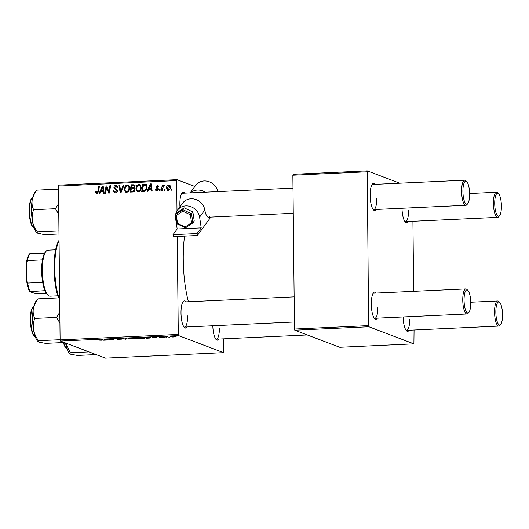 <?xml version="1.0" encoding="UTF-8"?>
<svg xmlns="http://www.w3.org/2000/svg" width="529" height="529" viewBox="0 0 529 529"><rect width="100%" height="100%" fill="white"/><g stroke="black" fill="none" stroke-linecap="round" stroke-linejoin="round"><path stroke-width="0.79" d="M187.035 326.968A13.609 3.908 -92.6 0 1 184.383 327.511A13.609 3.908 -92.6 0 1 181.004 312.989A13.609 3.908 -92.6 0 1 183.186 301.576A13.609 3.908 -92.6 0 1 185.877 301.874M183.9 326.922A12.564 3.61 87.4 0 0 184.535 327.081A12.564 3.61 87.4 0 0 187.603 315.919M179.959 206.813A13.609 3.908 -92.6 0 1 179.867 204.273A13.609 3.908 -92.6 0 1 182.042 192.86A13.609 3.908 -92.6 0 1 184.74 193.151M218.841 339.043A13.609 3.908 -92.6 0 1 216.182 339.585A13.609 3.908 -92.6 0 1 212.817 325.771M215.7 338.996A12.564 3.61 87.4 0 0 216.335 339.162A12.564 3.61 87.4 0 0 219.403 328M188.41 301.755A58.62 16.835 -92.6 0 1 183.259 259.706A58.62 16.835 -92.6 0 1 184.548 236.099M408.004 221.519A13.609 3.908 -92.6 0 1 405.346 222.068A13.609 3.908 -92.6 0 1 401.98 208.254M404.864 221.479A12.564 3.61 87.4 0 0 405.498 221.638A12.564 3.61 87.4 0 0 408.567 210.476M376.198 209.444A13.609 3.908 -92.6 0 1 373.547 209.987A13.609 3.908 -92.6 0 1 370.168 195.466A13.609 3.908 -92.6 0 1 372.35 184.052A13.609 3.908 -92.6 0 1 375.041 184.35M373.064 209.398A12.564 3.61 87.4 0 0 373.699 209.563A12.564 3.61 87.4 0 0 376.767 198.401M377.342 318.16A13.609 3.908 -92.6 0 1 374.684 318.709A13.609 3.908 -92.6 0 1 371.305 304.182A13.609 3.908 -92.6 0 1 373.487 292.768A13.609 3.908 -92.6 0 1 376.179 293.066M374.201 318.114A12.564 3.61 87.4 0 0 374.836 318.279A12.564 3.61 87.4 0 0 377.904 307.118M409.142 330.241A13.609 3.908 -92.6 0 1 406.49 330.784A13.609 3.908 -92.6 0 1 403.118 316.97M406.001 330.195A12.564 3.61 87.4 0 0 406.636 330.354A12.564 3.61 87.4 0 0 409.704 319.192M164.585 337.39L163.706 337.304L164.585 337.39M169.505 337.165L168.625 337.072L169.505 337.165M144.715 337.793C145.402 338.051 144.794 338.256 142.89 338.408L139.563 338.17L139.583 337.767L144.959 337.985M139.557 337.773L139.563 338.17L139.583 337.767M152.445 337.952L151.651 337.991L152.782 337.033L153.674 336.986L156.763 337.753L152.445 337.952L152.438 337.323M138.796 338.302L134.63 338.778L133.685 337.912L136.489 337.8L138.896 338.381M137.937 337.938L137.487 337.846M125.644 339.195L121.511 338.474L124.989 339.096L125.796 338.282L126.583 338.243L125.644 339.195L125.638 338.434M102.613 340.015L99.459 340.134L101.29 340.226L101.846 340.028L101.178 339.42L101.918 339.387L102.652 340.087M101.29 340.226L101.846 340.028L101.839 339.387M110.237 339.902L109.496 339.942L108.571 339.076L113.146 339.631L112.32 338.904L113.061 338.871L113.999 339.73L109.41 339.175L110.237 339.902M60.418 341.046L105.41 358.133L223.602 352.664L178.604 335.578L60.418 341.046L60.101 339.889L178.286 334.421L178.604 335.578M104.458 340.173L103.664 340.207L104.795 339.248L108.776 339.975L104.458 340.173L104.451 339.545M116.922 338.772L120.982 338.752L117.636 338.877L121.558 339.129L117.094 339.294L120.85 339.168L116.816 338.844M133.057 338.335C133.744 338.593 133.143 338.791 131.238 338.944L127.912 338.705L127.925 338.309L133.301 338.52M127.906 338.315L127.912 338.705L127.925 338.309M159.169 337.046L162.707 337.297L159.097 337.099M160.419 336.913L159.864 337.112M150.401 337.509C150.983 337.714 150.666 337.905 149.436 338.071L146.282 338.236L145.343 337.376L150.659 337.707M170.457 336.55L170.464 336.867C169.855 336.669 170.292 336.504 171.78 336.384L174.127 336.556C174.689 336.748 174.253 336.907 172.811 337.019L170.232 336.702M166.695 337.29L165.266 336.702L167.528 336.609L166.443 337.039L166.695 337.29M166.37 336.695L166.443 337.039M176.243 336.854L175.363 336.761L176.243 336.854M141.316 187.458C141.349 189.772 140.344 191.227 138.3 191.829L137.474 191.703L135.86 188.793L136.786 185.527L138.856 184.33L139.709 184.462L141.316 187.458M148.715 189.263L147.875 191.286L147.088 191.326L150.269 183.9L151.162 183.854L152.193 191.088L151.466 191.121L151.208 189.151L148.715 189.263M96.9 193.74L95.451 192.206L95.504 191.538L96.238 191.405L96.939 192.887L97.878 191.478L98.665 186.287L99.406 186.254L98.592 191.624L96.9 193.74L96.258 193.654M97.898 193.323L96.635 192.847L97.951 193.27M117.57 190.645C117.451 192.014 116.724 192.761 115.395 192.887L114.35 192.741L113.193 190.526L113.92 190.4L114.119 191.465L115.434 192.034L116.843 190.751L116.645 190.123L114.733 188.972L113.894 187.418C113.973 186.168 114.621 185.494 115.831 185.395L116.717 185.52L117.901 187.57L117.173 187.676L115.818 186.248L114.621 187.339L117.57 190.645M117.848 186.902L115.818 186.248M124.07 185.11L121.081 192.53L120.149 192.569L118.999 185.342L119.739 185.309L120.724 191.505L123.283 185.15L124.07 185.11M129.658 188C129.698 190.308 128.692 191.762 126.649 192.364L125.816 192.239L124.203 189.329L125.135 186.063L127.205 184.872L128.051 184.998L129.658 188M171.832 189.137L171.68 190.189L170.946 190.222L171.092 189.177L171.832 189.137M194.864 186.466L176.97 179.675L176.679 180.594L58.488 186.063L60.101 339.889M176.679 180.594L176.997 210.912M177.261 236.437L178.286 334.421M134.009 184.8L134.921 186.38L133.976 188.198L134.869 189.627C134.796 190.969 134.128 191.756 132.872 191.981L130.068 192.113L131.172 184.78L133.982 184.786M100.735 191.485L99.895 193.508L99.102 193.541L102.282 186.115L103.175 186.076L104.213 193.31L103.479 193.343L103.221 191.366L100.735 191.485M106.375 188.767L105.674 193.244L104.934 193.277L106.058 185.944L106.825 185.91L108.895 191.987L109.807 185.772L110.548 185.739L109.437 193.065L108.67 193.105L106.58 187.035L106.375 188.767M156.849 190.969L156.042 190.857L155.09 189.157L155.817 189.032L156.875 190.308L157.821 189.448L155.705 187.041L157.212 185.467L157.992 185.58L158.892 186.995L158.164 187.127L157.186 186.129L156.432 186.896L158.171 188.41L158.548 189.356L156.849 190.969M157.748 190.738L156.445 190.242L157.847 190.671M158.859 186.664L157.186 186.129M145.852 184.357L147.049 187.028C147.108 188.879 146.401 190.288 144.92 191.253L141.719 191.571L142.83 184.244L145.687 184.284M169.888 185.368L168.738 184.932C169.902 185.071 170.477 185.785 170.457 187.068C170.523 188.84 169.776 189.964 168.222 190.44L167.561 190.341L166.463 188.41C166.377 186.572 167.138 185.408 168.738 184.932L169.373 185.031M165.094 189.448L164.942 190.5L164.208 190.533L164.354 189.488L165.094 189.448M162.476 188.496L162.132 190.632L161.391 190.665L162.198 185.329L162.939 185.295L162.76 186.4L163.93 185.157L164.426 185.329L162.476 188.496M164.426 185.342L163.93 185.157L164.426 185.329M164.149 186.168L163.778 186.016M160.181 189.68L160.023 190.724L159.295 190.757L159.434 189.713L160.181 189.68M58.488 186.063L58.785 185.143L176.97 179.675M223.76 338.818L223.602 352.664M294.792 330.202L339.783 347.289L413.903 343.857L368.905 326.77L294.792 330.202L294.474 329.045L368.594 325.619L368.905 326.77M366.981 171.793L292.861 175.218L293.159 174.299L367.271 170.867L368.594 325.619M292.861 175.218L294.474 329.045M399.765 183.206L367.271 170.867M412.924 221.294L413.658 291.334M414.062 330.01L413.903 343.857M468.906 312.348A11.512 3.306 87.4 0 0 470.75 302.694A11.512 3.306 87.4 0 0 467.887 290.401A11.512 3.306 87.4 0 0 464.059 300.148A11.512 3.306 87.4 0 0 468.906 312.348L468.039 313.386A12.564 3.61 -92.6 0 1 466.981 314.014A12.564 3.61 -92.6 0 1 462.756 300.082A12.564 3.61 -92.6 0 1 465.824 288.92L373.672 293.185A12.564 3.61 87.4 0 0 373.057 293.403M467.762 203.632A11.512 3.306 87.4 0 0 469.613 193.971A11.512 3.306 87.4 0 0 466.75 181.685A11.512 3.306 87.4 0 0 462.921 191.432A11.512 3.306 87.4 0 0 467.762 203.632L466.902 204.67A12.564 3.61 -92.6 0 1 465.844 205.298A12.564 3.61 -92.6 0 1 461.619 191.366A12.564 3.61 -92.6 0 1 464.687 180.204L372.535 184.462A12.564 3.61 87.4 0 0 371.92 184.687M293 188.145L182.234 193.27A12.564 3.61 87.4 0 0 181.619 193.488M294.137 296.862L183.371 301.986A12.564 3.61 87.4 0 0 182.756 302.204M171.793 189.442L171.092 189.177M131.357 192.053L131.457 191.419M131.866 188.721L131.959 188.086M132.343 185.58L131.172 184.78M132.389 185.243L135.16 185.236M134.855 189.911L133.645 188.76L131.304 188.747L130.934 191.22L132.151 191.683L134.234 191.551M134.908 186.711L133.731 185.6L131.781 185.606L131.437 187.888L134.141 188.271M134.511 187.749L133.804 187.478L134.194 186.439M131.437 187.888L133.804 187.478M134.075 191.485L133.017 191.088L134.141 189.64M130.934 191.22L133.017 191.088M126.457 192.364L125.644 191.134M124.95 189.613L124.203 189.329M125.915 186.36L125.135 186.063M129.658 188.231L128.931 187.954C128.944 186.651 128.362 185.904 127.185 185.725L128.421 185.335L127.205 184.872M129.44 186.558L127.185 185.725L125.71 186.598L124.937 189.329C124.943 190.612 125.525 191.339 126.689 191.511C128.243 190.949 128.99 189.766 128.931 187.954M127.324 191.882L126.107 191.419L127.324 191.882M121.227 192.159L121.148 191.67M119.792 185.646L118.999 185.342M121.392 191.756L120.724 191.505M123.951 185.401L123.283 185.15M115.044 192.887L114.502 191.835M113.927 190.804L113.193 190.526M114.7 191.934L115.434 192.034M117.544 191.015L116.843 190.751M117.564 190.466L116.645 190.123M117.861 190.585L114.733 188.972M115.95 189.435L115.11 187.881M114.7 187.722L113.894 187.418M115.851 186.248L117.048 185.858L115.831 185.395M96.278 192.516L95.451 192.206M96.192 191.796L95.504 191.538M99.359 186.552L98.665 186.287M96.959 193.74L96.675 192.86M101.409 191.452L101.68 190.824M103.234 186.479L102.282 186.115M103.975 191.657L103.221 191.366M103.327 187.16L102.633 186.896L101.125 190.612L103.882 191.009M103.849 190.804L103.109 190.526L102.633 186.896M101.125 190.612L103.109 190.526M106.964 186.287L106.058 185.944M109.563 192.245L108.895 191.987M109.847 190.334L109.139 190.07M110.501 186.036L109.807 185.772M109.516 192.549L109.377 192.172M108.075 189.336L107.162 188.985M107.341 187.319L106.58 187.035M155.87 189.554L155.09 189.256M155.85 189.448L155.09 189.157M158.515 189.713L157.821 189.448M158.548 189.329L157.668 188.992M158.879 189.455L156.921 187.504M156.531 187.359L155.705 187.041M157.589 186.182L158.429 185.93L157.212 185.467M156.729 190.969L156.353 190.202M149.396 189.23L149.667 188.608M151.215 184.257L150.269 183.9M151.962 189.435L151.208 189.151M151.314 184.938L150.62 184.681L149.112 188.397L151.863 188.787M151.836 188.582L151.096 188.304L150.62 184.681M149.112 188.397L151.096 188.304M143.015 191.511L143.108 190.883M143.994 185.038L142.83 184.244M144.047 184.707L146.685 184.674M146.85 185.666L143.438 185.064L142.585 190.685L143.524 190.638C145.455 190.361 146.388 189.157 146.321 187.015L145.415 185.097M142.585 190.685L145.323 191.042M147.049 187.292L146.321 187.015M144.741 191.101L143.524 190.638M138.109 191.829L137.302 190.592M136.601 189.071L135.86 188.793M137.566 185.824L136.786 185.527M141.309 187.689L140.582 187.411C140.602 186.109 140.02 185.368 138.843 185.183L140.073 184.793L138.856 184.33M141.098 186.016L138.843 185.183L137.368 186.063L136.588 188.793C136.594 190.07 137.183 190.797 138.347 190.976C139.901 190.414 140.648 189.223 140.582 187.411M139.524 191.419L137.765 190.883L139.497 191.432M168.229 190.44L167.799 189.686M167.224 188.701L166.463 188.41M169.055 185.653L169.915 185.401M170.331 186.148L168.711 185.6L167.19 188.298L168.222 189.779L169.73 187.101L168.711 185.6M170.457 187.372L169.73 187.101M169.141 190.129L167.878 189.726L169.095 190.189M165.055 189.752L164.354 189.488M162.892 185.593L162.198 185.329M163.091 186.525L162.76 186.4M160.135 189.977L159.434 189.713M109.49 339.221L109.496 339.942M113.14 338.944L113.146 339.631M112.849 338.877L112.856 339.406M113.226 339.023L113.232 339.77M104.729 339.307L104.735 339.916M105.225 339.512L106.878 339.711L105.225 339.228M104.881 339.248L104.887 339.797M128.666 338.17L128.646 338.679L131.04 338.851C132.455 338.725 132.878 338.56 132.303 338.362L129.909 338.183L128.646 338.679M134.624 338.064L134.63 338.778M134.531 337.978L137.216 337.978L134.531 337.872M134.941 338.348L138.056 338.335L134.935 338.243M152.716 337.085L152.722 337.694M153.212 337.297L154.858 337.489L153.205 337.013M152.868 337.026L152.874 337.581M146.275 337.522L146.282 338.236M146.189 337.442L146.91 338.104L147.849 338.057C149.727 337.952 150.329 337.773 149.661 337.542L146.189 337.337M140.317 337.628L140.304 338.137L142.698 338.309C144.113 338.183 144.536 338.018 143.961 337.819L141.567 337.641L140.304 338.137M171.945 336.464L171.165 336.828L173.4 336.589L171.945 336.378M170.986 336.451L171.165 336.828M165.947 336.669L165.954 337.33M501.413 206.052A11.512 3.306 87.4 0 0 498.549 193.759A11.512 3.306 87.4 0 0 494.721 203.513A11.512 3.306 87.4 0 0 499.568 215.706A11.512 3.306 87.4 0 0 501.413 206.052M499.568 215.706L498.702 216.745A12.564 3.61 -92.6 0 1 497.644 217.373A12.564 3.61 -92.6 0 1 493.418 203.44A12.564 3.61 -92.6 0 1 496.486 192.278A12.564 3.61 -92.6 0 1 497.591 192.807L498.549 193.759M464.687 180.204A12.564 3.61 -92.6 0 1 465.791 180.733L466.75 181.685M495.858 312.229A11.512 3.306 87.4 0 0 500.705 324.422A11.512 3.306 87.4 0 0 502.55 314.768A11.512 3.306 87.4 0 0 499.687 302.476A11.512 3.306 87.4 0 0 495.858 312.229M500.705 324.422L499.839 325.467A12.564 3.61 -92.6 0 1 498.787 326.089A12.564 3.61 -92.6 0 1 494.555 312.156A12.564 3.61 -92.6 0 1 497.624 300.994A12.564 3.61 -92.6 0 1 498.728 301.523L499.687 302.476M465.824 288.92A12.564 3.61 -92.6 0 1 466.928 289.449L467.887 290.401M32.395 220.983A21.067 6.05 87.4 0 0 34.716 229.493A21.067 6.05 87.4 0 0 36.699 232.7L37.017 233.018L37.387 231.973C34.854 228.594 33.188 224.931 32.395 220.983C31.852 217.069 32.269 213.313 33.638 209.709C32.203 206.727 31.714 203.513 32.176 200.068C32.884 196.596 34.478 193.283 36.951 190.136L34.841 192.543A21.067 6.05 87.4 0 0 32.176 200.068A21.067 6.05 -92.6 0 0 32.395 220.983M58.673 203.486L55.446 208.704L58.785 214.397M55.446 208.704L33.638 209.709M58.957 230.975L37.387 231.973M58.99 233.983L44.456 234.651L37.017 233.018M58.521 189.137L36.951 190.136M88.998 351.897L70.324 352.764L65.583 343.004M96.066 354.582L77.393 355.448L70.741 354.251L69.96 353.808L70.324 352.764M65.55 342.997A21.067 6.05 87.4 0 0 69.636 353.491L69.96 353.808M64.267 342.508L45.593 343.367L38.941 342.17L38.154 341.734L38.524 340.689C35.985 337.284 34.319 333.62 33.532 329.699C32.996 325.758 33.406 322.002 34.775 318.425C33.34 315.469 32.851 312.255 33.314 308.784C34.015 305.339 35.608 302.026 38.088 298.852L35.979 301.259A21.067 6.05 87.4 0 0 33.314 308.784A21.067 6.05 87.4 0 0 33.532 329.699A21.067 6.05 -92.6 0 0 37.837 341.417L38.154 341.734M60.101 339.691L38.524 340.689M59.658 297.853L38.088 298.852M59.81 312.203L56.583 317.42L34.775 318.425M56.583 317.42L59.922 323.113M58.435 297.906A34.544 9.925 -92.6 0 1 54.037 268.659A34.544 9.925 -92.6 0 1 59.056 240.371M59.063 240.774A35.588 10.223 87.4 0 0 54.732 268.501A35.588 10.223 87.4 0 0 59.01 297.88M48.079 295.202L47.121 294.25A21.98 6.315 -92.6 0 1 44.952 290.672A21.98 6.315 -92.6 0 1 42.69 282.374A21.98 6.315 -92.6 0 1 42.452 259.891A21.98 6.315 -92.6 0 1 44.562 253.252A21.98 6.315 -92.6 0 1 45.183 252.353L46.049 251.308A23.031 6.612 87.4 0 0 42.439 273.473A23.031 6.612 87.4 0 0 48.079 295.202A23.031 6.612 87.4 0 0 49.283 296.028A23.031 6.612 87.4 0 0 50.11 296.167L57.747 295.817M55.618 249.807L47.98 250.164A23.031 6.612 87.4 0 0 46.049 251.308M44.952 290.672L29.564 291.658A20.935 6.011 -92.6 0 1 26.642 280.939L26.45 262.814A20.935 6.011 -92.6 0 1 29.168 254.237L29.531 253.946A21.98 6.315 87.4 0 0 27.429 260.585L26.45 262.814M46.413 293.403L36.501 293.866L29.564 291.658M26.642 280.939L27.667 283.068A21.98 6.315 87.4 0 0 29.928 291.367M42.69 282.374L27.667 283.068M42.452 259.891L27.429 260.585M44.562 253.252L29.531 253.946M175.641 214.404A12.564 11.334 36.2 0 1 177.453 210.231A12.564 11.334 36.2 0 1 190.228 206.469A12.564 11.334 36.2 0 1 199.605 217.102L201.212 227.88L177.175 228.997L175.568 218.213A12.564 11.334 36.2 0 1 175.542 215.005M209.61 216.421A12.564 3.61 -92.6 0 1 208.433 217.207A12.564 3.61 -92.6 0 1 204.809 209.993L204.611 209.028A12.564 11.334 36.2 0 0 194.93 199.228A12.564 11.334 36.2 0 0 182.65 203.143L177.453 210.231M210.846 217.095L197.357 235.504L197.066 233.547L201.212 227.88M197.066 233.547L173.029 234.658L173.32 236.622L197.357 235.504M173.029 234.658L177.175 228.997M190.407 192.893A12.564 11.334 36.2 0 1 205.186 192.206M190.149 192.906L195.717 185.302A12.564 11.334 36.2 0 1 208.221 181.454A12.564 11.334 36.2 0 1 217.776 191.624M190.367 214.794L191.551 213.822L192.9 222.874L191.551 222.722L190.367 214.794L182.763 211.157L182.862 209.663L184.191 207.844L176.858 212.737L175.522 214.562L182.862 209.663L191.551 213.822L192.88 211.997L184.191 207.844M192.774 222.96L185.527 227.814L192.854 222.921L194.236 221.056L192.88 211.997M185.527 227.814L176.851 223.714L175.522 214.562L176.342 215.442L177.526 223.37L185.13 227.007L191.551 222.722M185.567 227.774L185.13 227.007M177.526 223.37L176.838 223.701M134.187 185.163L132.971 184.7M133.837 188.298L132.62 187.835M133.513 191.617L132.296 191.161M121.994 190.261L121.3 189.997M116.83 189.918L115.613 189.455M98.573 191.736L97.878 191.478M103.591 188.992L102.838 188.701M158.178 188.985L156.961 188.529M151.578 186.77L150.825 186.486M145.792 184.621L144.576 184.165M32.778 197.224A15.705 4.51 87.4 0 0 29.631 209.048A15.705 4.51 87.4 0 0 32.038 225.328A15.705 4.51 87.4 0 0 34.213 228.23M31.522 224.851A15.077 4.331 -92.6 0 1 29.201 209.861A15.077 4.331 -92.6 0 1 31.879 198.137M63.811 342.527A15.705 4.51 87.4 0 0 64.981 346.125A15.705 4.51 87.4 0 0 67.15 349.021M64.465 345.649A15.077 4.331 -92.6 0 1 63.434 342.547M33.916 305.941A15.705 4.51 87.4 0 0 32.897 307.045A15.705 4.51 87.4 0 0 30.933 323.556A15.705 4.51 87.4 0 0 35.35 336.947M34.365 336.12A15.077 4.331 -92.6 0 1 30.457 322.849A15.077 4.331 -92.6 0 1 32.388 307.647M204.809 209.993L199.605 217.102M182.763 211.157L176.342 215.442M133.731 185.6L134.948 186.063M133.645 188.76L134.862 189.223M101.899 340.107L101.892 339.387M469.6 193.521L496.486 192.278M405.498 221.638L497.644 217.373M465.844 205.298L373.699 209.563M293.264 213.28L208.433 217.207M498.787 326.089L406.636 330.354M307.296 334.95L216.335 339.162M497.624 300.994L470.744 302.238M184.535 327.081L294.402 322.002M374.836 318.279L466.981 314.014M32.791 197.158L31.76 197.958L30.537 200.266L29.73 203.434L29.221 212.83L29.75 218.265L31.548 225.076L33.129 227.589L34.233 228.29M67.176 349.087L66.065 348.386L64.485 345.867L63.394 342.547M35.37 337.006L34.266 336.305L32.838 334.123L31.74 331.042L30.365 321.738L30.88 312.077L32.454 307.289L33.935 305.874"/></g></svg>
